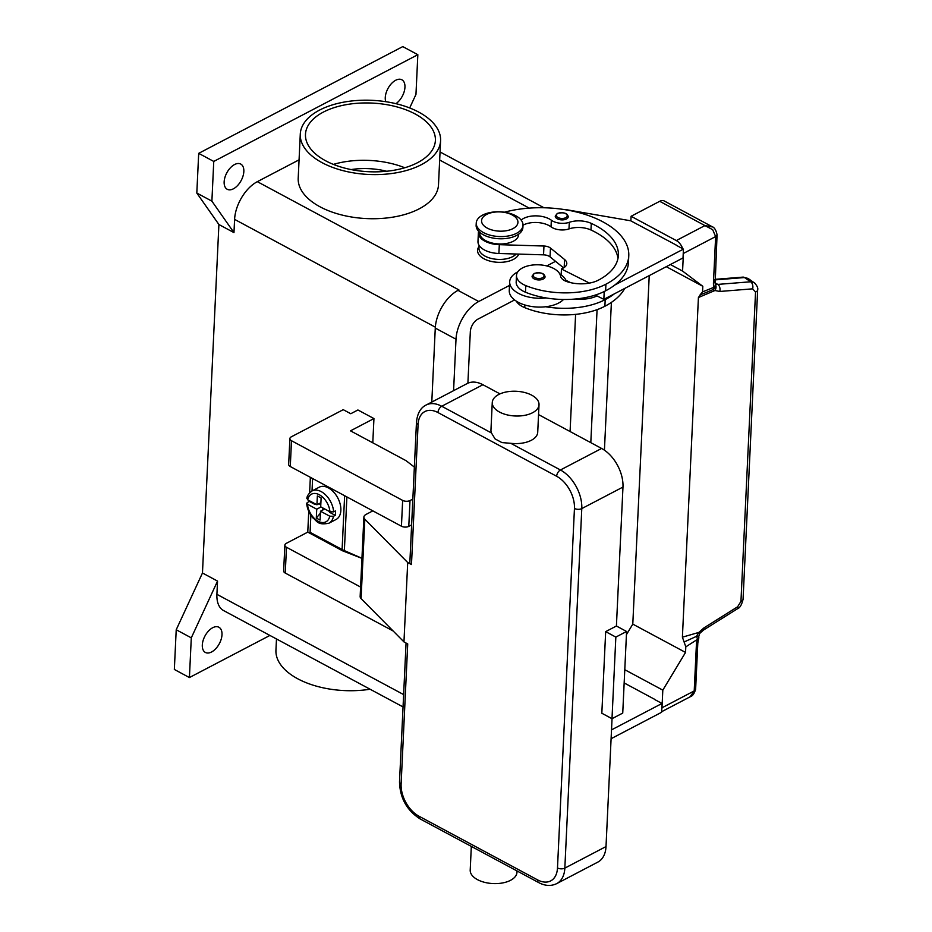 <?xml version="1.0" encoding="UTF-8"?>
<svg xmlns="http://www.w3.org/2000/svg" width="932" height="932" viewBox="0 0 932 932"><rect width="100%" height="100%" fill="white"/><g stroke="black" fill="none" stroke-linecap="round" stroke-linejoin="round"><path stroke-width="1.4" d="M458.789 289.969A31.21 17.766 -61.8 0 1 458.905 289.91L458.008 290.376A31.21 17.766 118.2 0 0 435.279 328.076L431.796 402.065M269.919 635.438L189.417 677.552L174.342 669.456L176.218 629.752L202.465 573.005L218.904 224.519L196.815 193.052L198.691 153.349L402.764 46.6L417.839 54.697L415.963 94.388L409.696 107.949M234.561 164.545A14.306 8.143 -61.8 0 1 240.759 164.067A14.306 8.143 -61.8 0 1 243.042 175.985A14.306 8.143 -61.8 0 1 233.419 188.8A14.306 8.143 -61.8 0 1 227.222 189.278A14.306 8.143 -61.8 0 1 224.938 177.36A14.306 8.143 -61.8 0 1 234.561 164.545M385.755 101.681A14.306 8.143 -61.8 0 1 395.681 80.269A14.306 8.143 -61.8 0 1 401.878 79.791A14.306 8.143 -61.8 0 1 404.418 90.765A14.306 8.143 -61.8 0 1 395.949 103.673M212.717 627.714A14.306 8.143 -61.8 0 1 218.915 627.248A14.306 8.143 -61.8 0 1 221.21 639.154A14.306 8.143 -61.8 0 1 211.576 651.981A14.306 8.143 -61.8 0 1 205.378 652.447A14.306 8.143 -61.8 0 1 203.094 640.54A14.306 8.143 -61.8 0 1 212.717 627.714M198.691 153.349L213.754 161.434L417.839 54.697M196.815 193.052L211.89 201.137L213.754 161.434M218.904 224.519L233.967 232.616L211.89 201.137M176.218 629.752L191.293 637.849L217.54 581.09L202.465 573.005M189.417 677.552L191.293 637.849M233.967 232.616L234.596 219.381A31.21 17.766 -61.8 0 1 257.325 181.67L299.067 159.838M403.043 706.922L223.633 610.588A31.21 17.766 -61.8 0 1 216.911 594.325L217.54 581.09M518.751 254.098A20.807 10.998 -177.3 0 1 504.678 262.009A20.807 10.998 -177.3 0 1 484.023 258.805A20.807 10.998 -177.3 0 1 479.036 246.572M440.58 140.709L438.494 184.816A70.226 37.105 -177.3 0 1 395.226 216.737A70.226 37.105 -177.3 0 1 320.014 206.799A70.226 37.105 -177.3 0 1 298.205 178.21L300.279 134.091A70.226 37.105 -177.3 0 1 343.558 102.182A70.226 37.105 -177.3 0 1 418.759 112.12A70.226 37.105 -177.3 0 1 440.58 140.709A70.226 37.105 -177.3 0 1 397.3 172.618A70.226 37.105 -177.3 0 1 322.099 162.681A70.226 37.105 -177.3 0 1 300.279 134.091M370.086 689.226A70.226 37.105 -177.3 0 1 297.762 678.799A70.226 37.105 -177.3 0 1 275.942 650.198L276.478 638.968M386.663 171.255A49.419 26.119 2.7 0 0 351.084 169.577M417.524 162.692A65.019 34.367 -177.3 0 1 345.586 168.331A65.019 34.367 -177.3 0 1 305.475 134.336A65.019 34.367 -177.3 0 1 323.334 112.108A65.019 34.367 -177.3 0 1 395.273 106.469A65.019 34.367 -177.3 0 1 435.384 140.464A65.019 34.367 -177.3 0 1 417.524 162.692M404.779 167.76A65.019 34.367 2.7 0 0 333.376 164.393M479.095 245.396L478.955 248.18A19.502 10.31 2.7 0 0 479.153 249.904A19.502 10.31 2.7 0 0 495.626 259.213A19.502 10.31 2.7 0 0 516.153 254.017M516.375 301.199A22.112 11.685 2.7 0 0 524.739 307.653A61.524 32.515 2.7 0 0 604.891 306.255A83.228 43.979 2.7 0 0 624.708 288.442M563.499 299.487A28.612 15.122 -177.3 0 1 545.639 306.756A61.524 32.515 2.7 0 0 605.194 299.638A83.228 43.979 2.7 0 0 614.339 293.86L603.843 299.347L597.016 295.922A26.014 13.747 -177.3 0 1 575.498 299.009M521.139 220.069A18.209 9.623 -177.3 0 1 551.348 220.22A13.001 6.874 2.7 0 0 569.301 222.305A18.209 9.623 -177.3 0 1 591.284 223.389A72.824 38.48 -177.3 0 1 618.382 255.263A72.824 38.48 -177.3 0 1 598.391 280.159A26.014 13.747 -177.3 0 1 567.437 281.802A13.001 6.874 -177.3 0 1 560.563 276.128A22.112 11.685 2.7 0 0 551.36 267.402A22.112 11.685 2.7 0 0 528.677 265.702A22.112 11.685 2.7 0 0 516.491 275.453L516.177 282.07A22.112 11.685 2.7 0 0 525.473 292.217A61.524 32.515 2.7 0 0 546.059 297.937A28.612 15.122 -177.3 0 1 518.565 293.417A28.612 15.122 -177.3 0 1 509.676 281.767L509.268 290.586A28.612 15.122 2.7 0 0 518.145 302.236A28.612 15.122 2.7 0 0 545.639 306.756M559.724 273.857A28.612 15.122 -177.3 0 1 566.411 281.441M509.676 281.767A28.612 15.122 -177.3 0 1 517.761 271.876M516.491 275.453A22.112 11.685 2.7 0 0 525.788 285.6A61.524 32.515 2.7 0 0 605.928 284.202A83.228 43.979 2.7 0 0 628.774 255.752A83.228 43.979 2.7 0 0 588.267 215.478A83.228 43.979 2.7 0 0 504.352 212.216M557.266 218.787A6.501 3.437 -177.3 0 1 555.251 216.142L557.301 213.405C563.848 212.03 567.495 213.148 568.24 216.76A6.501 3.437 -177.3 0 1 566.446 218.985A6.501 3.437 -177.3 0 1 557.266 218.787M534.094 278.843A6.501 3.437 -177.3 0 1 532.079 276.187L534.129 273.449C540.677 272.086 544.323 273.192 545.069 276.804A6.501 3.437 -177.3 0 1 543.274 279.029A6.501 3.437 -177.3 0 1 534.094 278.843M479.712 232.301L479.689 232.744A19.502 10.31 2.7 0 0 479.875 234.456A19.502 10.31 2.7 0 0 500.309 243.998A19.502 10.31 2.7 0 0 518.658 234.584L518.681 234.13M476.24 223.074L476.135 225.288A23.405 12.372 2.7 0 0 483.405 234.817A23.405 12.372 2.7 0 0 508.476 238.126A23.405 12.372 2.7 0 0 522.899 227.49L523.003 225.288A23.405 12.372 2.7 0 0 515.734 215.758A23.405 12.372 2.7 0 0 490.663 212.438A23.405 12.372 2.7 0 0 476.24 223.074A23.405 12.372 2.7 0 0 483.51 232.604A23.405 12.372 2.7 0 0 508.581 235.924A23.405 12.372 2.7 0 0 523.003 225.288M487.215 228.084A18.209 9.623 2.7 0 0 512.938 228.62A18.209 9.623 2.7 0 0 512.274 214.977A18.209 9.623 2.7 0 0 486.562 214.453A18.209 9.623 2.7 0 0 487.215 228.084M546.059 297.937A61.524 32.515 2.7 0 0 605.614 290.819A83.228 43.979 2.7 0 0 614.759 285.041A83.228 43.979 2.7 0 0 628.471 262.37L628.774 255.752M523.003 225.195A18.209 9.623 -177.3 0 1 551.033 226.837A13.001 6.874 2.7 0 0 568.986 228.923A18.209 9.623 -177.3 0 1 590.97 230.006A72.824 38.48 -177.3 0 1 617.963 258.56M565.945 280.299L570.652 282.664M595.327 295.071L597.016 295.922M561.157 274.835L561.437 268.999L563.231 268.055A13.001 6.874 2.7 0 0 566.796 263.616A13.001 6.874 2.7 0 0 564.547 259.492L550.462 248.052A7.806 4.124 2.7 0 0 543.962 246.025L499.319 244.673A20.807 10.998 -177.3 0 1 478.384 232.685L477.976 241.505A20.807 10.998 2.7 0 0 498.9 253.492L543.542 254.844A7.806 4.124 -177.3 0 1 550.043 256.871L563.58 267.868M478.384 232.685A20.807 10.998 -177.3 0 1 478.64 231.252M589.467 283.095L561.437 268.999M603.843 299.347L604.216 291.53M614.339 293.86L683.028 257.931L683.436 249.112L614.759 285.041M676.073 245.151L683.436 249.112M563.243 209.409A26.014 13.747 -177.3 0 1 568.007 209.98L630.696 220.791L676.084 244.976M611.52 729.873L662.011 703.462L654.648 699.513M624.16 682.946L654.66 699.326M757.658 289.852A5.208 2.749 -177.3 0 1 757.658 289.922A5.208 2.749 -177.3 0 1 757.599 290.26A5.208 2.749 -177.3 0 1 755.549 291.996L740.952 601.373L737.643 606.767L703.916 627.923L698.802 632.432L696.46 636.358A5.208 2.982 57.2 0 1 697.392 639.422A15.611 8.889 118.2 0 0 696.39 644.758L694.212 690.927L661.988 707.784A10.403 6.547 62.4 0 1 661.732 709.555M661.988 707.784L662.815 690.134L685.544 652.435L685.812 646.843L682.399 637.173L698.418 297.518L714.926 290.516L712.817 289.689A5.208 3.542 68.2 0 0 713.994 287.266A5.208 3.775 -18.6 0 0 715.159 283.584A5.208 5.208 0 0 1 714.32 288.454A5.208 4.788 -141.9 0 1 712.817 289.689L705.571 292.741M624.789 669.712L662.815 690.134M696.39 644.758A5.208 2.749 2.7 0 0 697.812 642.987L695.633 689.144A5.208 2.749 2.7 0 1 694.212 690.927L690.029 696.856M649.231 275.604L632.793 624.114L626.432 634.657M632.793 624.114L685.544 652.435M662.011 703.462L661.592 712.293L611.101 738.703M630.859 220.884L631.081 216.282L676.294 240.561A10.403 6.547 62.4 0 1 681.502 246.001A10.403 6.547 62.4 0 1 682.69 248.704M670.399 264.537L682.573 271.072L702.81 286.299L702.553 291.902L700.118 294.803M683.331 251.477A10.403 6.547 62.4 0 1 683.412 253.434L682.573 271.072M712.537 226.942L704.93 225.579L712.677 229.703L715.636 236.577L713.458 282.734A15.611 8.889 118.2 0 0 713.994 287.266L702.553 291.902M631.081 216.282L659.716 201.3L704.93 225.579L676.294 240.561M666.287 266.692L702.81 286.299M664.667 201.23A10.403 5.918 118.2 0 0 664.225 200.963A10.403 5.918 118.2 0 0 659.716 201.3M740.952 601.373A5.208 2.749 2.7 0 0 743.002 599.649A5.208 2.749 2.7 0 0 743.06 599.323A5.208 2.749 2.7 0 0 743.06 599.311A5.208 2.749 2.7 0 0 743.037 598.961M737.643 606.767A5.208 1.922 57.9 0 1 737.317 608.852C739.787 608.083 741.697 604.915 743.06 599.323L757.658 289.922A5.208 2.749 -177.3 0 1 757.646 289.934C758.264 288.139 757.122 285.716 754.244 282.652L750.668 281.779L717.815 284.4A5.208 3.32 85.4 0 1 719.749 287.382A5.208 3.32 85.4 0 1 719.784 291.46L752.637 288.838L755.549 291.996M714.937 279.903L744.47 277.55L748.047 278.423L755.06 283.363M714.984 282.874L717.815 284.4L715.298 284.05M706.409 292.403L700.48 294.722L698.418 297.518M684.111 641.985L696.46 636.358A5.208 0.629 -10.4 0 1 696.74 636.323A5.208 0.629 -10.4 0 1 698.744 636.463L699.699 633.457L698.802 632.432L682.399 637.173M715.392 284.61A5.208 3.845 119.1 0 1 714.926 290.516L719.784 291.46M703.916 627.923A5.208 1.922 57.9 0 1 703.59 630.009L737.317 608.852M372.788 442.817L373.942 418.573L357.923 409.975L350.758 413.726L343.232 409.672L291.308 436.828A5.208 2.749 -177.3 0 0 289.887 438.611A5.208 2.749 -177.3 0 0 291.495 440.731L402.647 500.402A5.208 2.749 -177.3 0 0 409.998 500.554L412.853 499.074M414.356 467.083L406.061 460.676L350.49 430.84L373.942 418.573M360.591 587.055L286.474 547.259A5.208 2.749 -177.3 0 1 284.866 545.138L283.643 570.943A5.208 2.749 2.7 0 0 285.262 573.063L393.141 630.987M284.866 545.138A5.208 2.749 -177.3 0 1 286.287 543.356L307.77 532.125L308.748 511.307M289.887 438.611L288.664 464.416A5.208 2.749 2.7 0 0 290.283 466.536L401.436 526.219A5.208 2.749 2.7 0 0 408.787 526.359L411.629 524.879M309.622 492.807L310.356 477.312M361.942 558.361L342.627 550.835L307.77 532.125M342.673 549.81L342.627 550.835M312.604 478.524L312.022 490.954A18.209 11.464 -117.6 0 1 325.583 494.869A18.209 11.464 -117.6 0 1 333.656 511.866L335.45 510.934A18.209 11.464 62.4 0 1 335.485 513.206A18.209 11.464 62.4 0 1 335.24 515.338L333.458 516.281L329.753 516.188L320.492 511.214L320.072 520.091L316.309 518.064L316.729 509.198L320.992 506.961M310.88 515.186L310.076 532.323L342.102 549.519A27.308 14.434 2.7 0 0 344.362 550.614L361.942 558.291M306.861 498.632C306.861 496.173 308.597 493.611 312.069 490.931L319.222 487.191A18.209 11.464 62.4 0 1 333.609 492.003A18.209 11.464 62.4 0 1 340.856 510.398A18.209 11.464 62.4 0 1 336.103 519.45L328.938 523.202A18.209 11.464 -117.6 0 0 333.458 516.281M320.899 502.709L316.938 504.783L317.358 495.917L321.121 497.944L320.701 506.81L329.963 511.785L333.656 511.866M307.56 497.851L307.677 499.808L316.938 504.783M316.006 504.294L314.911 504.422L314.946 503.711M319.233 503.583L318.453 503.991M320.794 504.736L319.222 503.897M314.911 504.422L309.133 501.323A18.209 11.464 62.4 0 1 309.098 500.577M316.729 509.198L307.467 504.224L306.64 503.233L309.133 501.323M316.309 518.064L320.398 513.171M322.798 510.014L322.891 507.987M324.755 508.988L320.492 511.214M329.509 511.54L329.474 512.25L335.24 515.338M409.87 562.287A5.208 2.749 -177.3 0 0 409.859 562.427A5.208 2.749 -177.3 0 0 409.859 562.567A5.208 2.749 -177.3 0 0 411.478 564.536L407.703 562.52L364.831 519.194A7.806 4.124 -177.3 0 1 363.888 517.097L360.148 596.492A7.806 4.124 2.7 0 0 361.08 598.6L403.964 641.915L407.727 643.942L401.121 783.998A5.208 2.749 -177.3 0 1 399.513 782.018A5.208 2.749 -177.3 0 1 399.513 781.878A5.208 2.749 -177.3 0 1 399.525 781.738M474.318 848.004L484.931 853.7M517.039 870.954L516.969 872.317A23.405 12.372 -177.3 0 1 510.538 880.321A23.405 12.372 -177.3 0 1 484.64 882.348A23.405 12.372 -177.3 0 1 470.206 870.115L471.324 846.419M539.022 404.733L537.717 432.297A23.405 12.372 -177.3 0 1 531.298 440.3A23.405 12.372 -177.3 0 1 510.736 443.306L501.929 442.584L495.067 438.902L491.444 432.949A23.405 12.372 -177.3 0 1 490.954 430.095L492.259 402.519A23.405 12.372 -177.3 0 1 498.678 394.527A23.405 12.372 -177.3 0 1 524.588 392.488A23.405 12.372 -177.3 0 1 539.022 404.733A23.405 12.372 -177.3 0 1 532.591 412.725A23.405 12.372 -177.3 0 1 506.693 414.763A23.405 12.372 -177.3 0 1 492.259 402.519M482.916 384.73L441.745 406.259A31.21 19.654 -117.6 0 0 426.029 405.07L467.212 383.541A31.21 19.654 62.4 0 1 482.916 384.73L499.995 393.887M538.556 414.6L601.606 448.455A31.21 19.654 62.4 0 1 622.972 487.063L616.413 626.013L605.672 631.628L615.842 637.092L611.998 718.7L601.827 713.236L605.672 631.628M606.01 846.571A31.21 19.654 62.4 0 1 597.866 862.088L556.695 883.629A31.21 19.654 -117.6 0 0 564.839 868.111L581.789 508.592A5.208 2.749 -177.3 0 1 578.155 509.326A5.208 2.749 -177.3 0 1 574.45 508.441L557.487 867.96A5.208 2.749 2.7 0 0 561.204 868.834A5.208 2.749 2.7 0 0 564.839 868.111L606.01 846.571L612.044 718.677M407.703 562.52L403.964 641.915M615.842 637.092L626.584 631.477L622.739 713.085L611.998 718.7M626.584 631.477L616.413 626.013M363.888 517.097A7.806 4.124 -177.3 0 1 366.031 514.429L372.847 510.864M570.081 431.528L575.603 314.364M597.074 309.657L590.806 442.653M467.899 383.203L470.322 331.722A10.403 5.918 -61.8 0 1 477.906 319.152L514.592 299.953M611.392 302.387L604.425 450.179M453.581 390.671L456.004 339.213A31.21 17.766 -61.8 0 1 478.733 301.502L509.513 285.413M546.769 265.923L555.53 261.333M439.671 160.036L529.225 208.116M257.325 181.67L458.905 289.91M234.596 219.381L435.337 327.167M216.911 594.325L403.626 694.585M605.194 299.638L604.891 306.255M524.867 304.985L524.739 307.653M558.023 217.54A5.464 2.889 2.7 0 0 565.736 217.692A5.464 2.889 2.7 0 0 565.538 213.603A5.464 2.889 2.7 0 0 557.825 213.44A5.464 2.889 2.7 0 0 558.023 217.54M534.851 277.585A5.464 2.889 2.7 0 0 542.564 277.736A5.464 2.889 2.7 0 0 542.366 273.647A5.464 2.889 2.7 0 0 534.653 273.495A5.464 2.889 2.7 0 0 534.851 277.585M605.928 284.202L605.614 290.819M525.788 285.6L525.473 292.217M591.284 223.389L590.97 230.006M569.301 222.305L568.986 228.923M551.348 220.22L551.033 226.837M498.9 253.492L499.319 244.673M543.542 254.844L543.962 246.025M550.043 256.871L550.462 248.052M564.175 267.496L564.547 259.492M683.412 253.434L715.636 236.577A5.208 2.749 -177.3 0 0 717.058 234.794L717.058 234.794A5.208 2.749 -177.3 0 0 717.058 234.654M714.961 279.344L742.932 277.119A5.208 3.32 -94.6 0 0 742.921 277.119A5.208 3.32 -94.6 0 1 744.47 277.55L750.668 281.779A5.208 3.32 85.4 0 1 752.59 284.761A5.208 3.32 85.4 0 1 752.637 288.838M697.812 642.847A5.208 2.749 2.7 0 1 697.812 642.987L698.581 638.979A5.208 1.328 -162.3 0 1 697.392 639.422L685.812 646.843M690.332 696.705C692.639 695.994 694.41 693.466 695.633 689.144A5.208 2.749 2.7 0 0 695.633 689.016M714.891 280.823A5.208 2.749 -177.3 0 1 714.891 280.963A5.208 2.749 -177.3 0 1 713.458 282.734M285.262 573.063L286.474 547.259M408.787 526.359L409.998 500.554M401.436 526.219L402.647 500.402M290.283 466.536L291.495 440.731M342.102 549.519L344.63 495.719M307.467 504.224A15.611 9.833 -117.6 0 0 318.092 521.233A15.611 9.833 -117.6 0 0 329.753 516.188M329.963 511.785A15.611 9.833 -117.6 0 0 319.338 494.764A15.611 9.833 -117.6 0 0 307.677 499.808M344.362 550.614L346.89 496.931M557.487 867.96A26.014 16.38 62.4 0 1 537.613 879.901L418.922 816.176A5.208 2.959 118.2 0 0 419.831 818.739A5.208 2.959 118.2 0 0 420.041 818.879A5.208 2.959 118.2 0 0 420.285 818.983M418.922 816.176A26.014 16.38 62.4 0 1 401.121 783.998M537.613 879.901A5.208 2.959 118.2 0 0 538.51 882.464A5.208 2.959 118.2 0 0 538.731 882.604C545.092 885.983 551.08 886.32 556.695 883.629M622.972 487.063L581.789 508.592A31.21 19.654 -117.6 0 0 560.435 469.984A5.208 2.959 118.2 0 0 557.837 472.606A5.208 2.959 118.2 0 0 556.649 476.275A26.014 16.38 62.4 0 1 574.45 508.441M601.606 448.455L560.435 469.984L510.736 443.306M491.444 432.949L441.745 406.259A5.208 2.959 118.2 0 0 439.158 408.88A5.208 2.959 118.2 0 0 437.958 412.55L556.649 476.275M409.859 562.427L416.464 422.371A5.208 2.749 2.7 0 0 416.464 422.511A5.208 2.749 2.7 0 0 418.084 424.491A26.014 16.38 62.4 0 1 437.958 412.55M411.478 564.536L418.084 424.491M364.831 519.194L361.08 598.6M478.733 301.502L458.008 290.376M456.004 339.213L435.279 328.076M440.044 151.951L543.997 207.766M711.862 226.534L664.225 200.963M742.921 277.119L748.035 278.423M690.344 696.693L661.627 711.722M711.827 226.523C714.355 227.292 716.091 230.041 717.058 234.794L715.159 283.584M698.581 638.979A5.208 5.208 0 0 0 698.744 636.463M699.699 633.445L703.59 630.009M306.64 503.233C307.164 508.697 309.296 513.625 313.047 518.029C317.09 520.883 317.311 525.555 328.938 523.202M406.061 643.045L399.513 781.878C399.956 797.99 406.795 810.327 420.041 818.879L474.947 848.353M538.731 882.604L483.836 853.13M416.464 422.371C417.291 413.575 420.483 407.808 426.029 405.07"/></g></svg>
